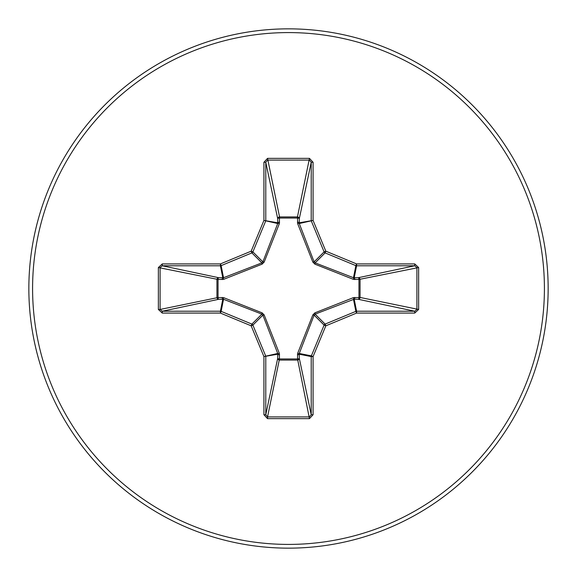 <?xml version="1.0" encoding="UTF-8"?>
<svg xmlns="http://www.w3.org/2000/svg" width="577" height="577" viewBox="0 0 577 577"><rect width="100%" height="100%" fill="white"/><g stroke="black" fill="none" stroke-linecap="round" stroke-linejoin="round"><path stroke-width="0.87" d="M354.819 297.4A1.868 0.635 -88.2 0 1 354.191 299.174L315.136 314.126L314.126 315.136L299.275 353.47L299.304 358.324A1.868 1.717 -11.9 0 1 297.443 360.055L279.556 360.055A1.868 1.717 11.9 0 1 277.696 358.324L277.725 353.47L262.874 315.136L261.864 314.126L223.53 299.275L218.676 299.304A1.868 1.717 78.1 0 1 216.945 297.443L216.945 279.556A1.868 1.717 101.9 0 1 218.676 277.696L223.53 277.725L261.864 262.874L262.874 261.864L277.725 223.53L277.696 218.676A1.868 0.635 -1.8 0 1 279.47 218.041L279.556 216.945L297.443 216.945L297.53 218.041L279.47 218.041L279.355 223.609L264.158 262.109L262.109 264.158L223.609 279.355L218.041 279.47L218.041 297.53L223.609 297.645L262.109 312.842L264.158 314.891L279.355 353.391L279.47 358.959L297.53 358.959L297.645 353.391L312.842 314.891L314.891 312.842L353.391 297.645L358.959 297.53L358.959 279.47L353.391 279.355L314.891 264.158L312.842 262.109L297.645 223.609L297.53 218.041A1.868 0.635 -178.2 0 1 299.304 218.676L299.275 223.53L314.126 261.864L315.136 262.874L353.47 277.725L358.324 277.696A1.868 1.717 -101.9 0 1 360.055 279.556L360.055 297.443L418.635 309.46L414.733 313.08L356.586 313.08L325.825 325.825L313.08 356.586L313.08 414.733L309.46 418.635L267.54 418.635L263.92 414.733L263.92 356.586L251.175 325.825L220.414 313.08L162.267 313.08L158.365 309.46L160.089 309.46L162.267 311.219L162.267 313.08M158.365 309.46L158.365 267.54L162.267 263.92L220.414 263.92L251.175 251.175L263.92 220.414L263.92 162.267L267.54 158.365L309.46 158.365L297.443 216.945A1.868 1.717 -168.1 0 1 299.304 218.676L311.219 162.267L309.46 160.089L267.54 160.089L265.781 162.267L265.781 220.414A1.868 1.861 101.2 0 1 265.636 221.128L252.899 251.889A1.868 1.861 135 0 1 251.889 252.899L221.128 265.636L223.53 277.725A1.868 0.57 -110.9 0 0 223.609 279.355M414.733 313.08L414.733 311.219L358.324 299.304A1.868 1.717 -78.1 0 0 360.055 297.443L358.959 297.53A1.868 0.635 -88.2 0 1 358.324 299.304L354.191 299.174L356.586 311.219L414.733 311.219L416.911 309.46L416.911 267.54L414.733 265.781L356.586 265.781L354.191 277.825A1.868 0.635 88.2 0 1 354.819 279.6M288.5 548.15A259.65 259.65 0 0 0 548.15 288.5A259.65 259.65 0 0 0 288.5 28.85A259.65 259.65 0 0 0 28.85 288.5A259.65 259.65 0 0 0 288.5 548.15A259.65 259.65 0 0 1 28.85 288.5A259.65 259.65 0 0 1 288.5 28.85M309.46 158.365L313.08 162.267L313.08 220.414L325.825 251.175L356.586 263.92L414.733 263.92L418.635 267.54L418.635 309.46M162.267 263.92L162.267 265.781L160.089 267.54L160.089 309.46L218.041 297.53A1.868 0.635 88.2 0 0 218.676 299.304L162.267 311.219L220.414 311.219L222.809 299.174A1.868 0.635 88.2 0 1 222.181 297.4M223.609 297.645A1.868 0.57 110.9 0 0 223.53 299.275L221.128 311.364L251.889 324.101A1.868 1.861 45 0 1 252.899 325.111L251.175 325.825L251.889 324.101L261.864 314.126L262.109 312.842M264.158 314.891L262.874 315.136L252.899 325.111L265.636 355.872A1.868 1.861 78.8 0 1 265.781 356.586L265.781 414.733L267.54 416.911L267.54 418.635M263.92 414.733L265.781 414.733L277.696 358.324A1.868 0.635 -178.2 0 0 279.47 358.959L267.54 416.911L309.46 416.911L311.219 414.733L313.08 414.733M309.46 418.635L297.53 358.959A1.868 0.635 -1.8 0 0 299.304 358.324L311.219 414.733L311.219 356.586A1.868 1.861 -78.8 0 1 311.364 355.872L313.08 356.586L311.219 356.586L299.174 354.191A1.868 0.635 -1.8 0 1 297.4 354.819M297.645 353.391A1.868 0.57 -159.1 0 0 299.275 353.47L311.364 355.872L324.101 325.111A1.868 1.861 -45 0 1 325.111 324.101L325.825 325.825L324.101 325.111L314.126 315.136L312.842 314.891M312.842 262.109L314.126 261.864L324.101 251.889L325.825 251.175L325.111 252.899A1.868 1.861 -135 0 1 324.101 251.889L311.364 221.128A1.868 1.861 -101.2 0 1 311.219 220.414L311.219 162.267L313.08 162.267M263.92 162.267L265.781 162.267L277.696 218.676A1.868 1.717 168.1 0 1 279.556 216.945L267.54 158.365M314.891 312.842L315.136 314.126L325.111 324.101L355.872 311.364L356.586 313.08L356.586 311.219A1.868 1.861 -11.2 0 0 355.872 311.364L353.47 299.275A1.868 0.57 -110.9 0 0 353.391 297.645M279.355 353.391A1.868 0.57 159.1 0 1 277.725 353.47L263.92 356.586L277.825 354.191A1.868 0.635 -178.2 0 0 279.6 354.819M418.635 267.54L358.959 279.47A1.868 0.635 88.2 0 0 358.324 277.696L414.733 265.781L414.733 263.92M353.391 279.355A1.868 0.57 110.9 0 0 353.47 277.725L355.872 265.636L325.111 252.899L315.136 262.874L314.891 264.158M297.645 223.609A1.868 0.57 159.1 0 1 299.275 223.53L313.08 220.414L299.174 222.809A1.868 0.635 -178.2 0 0 297.4 222.181M222.181 279.6A1.868 0.635 -88.2 0 1 222.809 277.825L220.414 265.781L162.267 265.781L218.676 277.696A1.868 0.635 -88.2 0 0 218.041 279.47L158.365 267.54M264.158 262.109L262.874 261.864L252.899 251.889L251.175 251.175L251.889 252.899L261.864 262.874L262.109 264.158M279.6 222.181A1.868 0.635 -1.8 0 0 277.825 222.809L263.92 220.414L277.725 223.53A1.868 0.57 -159.1 0 1 279.355 223.609M221.128 311.364L220.414 313.08L220.414 311.219A1.868 1.861 11.2 0 1 221.128 311.364M220.414 263.92L221.128 265.636A1.868 1.861 168.8 0 1 220.414 265.781L220.414 263.92M356.586 263.92L355.872 265.636A1.868 1.861 -168.8 0 0 356.586 265.781L356.586 263.92M288.5 544.414A255.914 255.914 0 0 0 544.414 288.5A255.914 255.914 0 0 0 288.5 32.586A255.914 255.914 0 0 0 32.586 288.5A255.914 255.914 0 0 0 288.5 544.414"/></g></svg>
